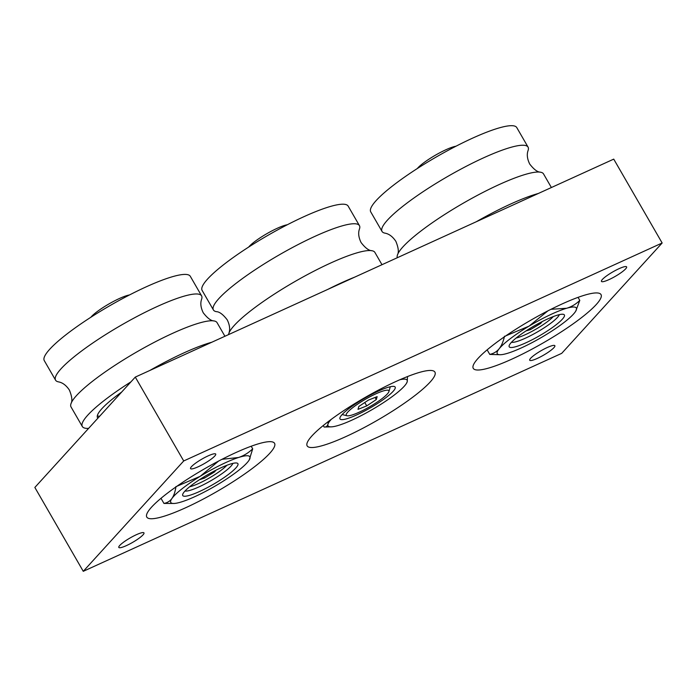 <?xml version="1.0" encoding="UTF-8"?>
<svg xmlns="http://www.w3.org/2000/svg" width="697" height="697" viewBox="0 0 697 697"><rect width="100%" height="100%" fill="white"/><g stroke="black" fill="none" stroke-linecap="round" stroke-linejoin="round"><path stroke-width="1.05" d="M143.024 534.86A14.524 2.544 -30 0 1 129.494 544.104A14.524 2.544 -30 0 1 118.812 547.424A14.524 2.544 -30 0 1 130.112 537.953A14.524 2.544 -30 0 1 143.965 532.9A14.524 2.544 -30 0 1 143.024 534.86M214.763 456.038A14.524 2.544 -30 0 1 201.241 465.282A14.524 2.544 -30 0 1 190.551 468.602A14.524 2.544 -30 0 1 201.86 459.131A14.524 2.544 -30 0 1 215.713 454.078A14.524 2.544 -30 0 1 214.763 456.038M625.662 268.842A14.524 2.544 -30 0 1 612.132 278.086A14.524 2.544 -30 0 1 601.45 281.405A14.524 2.544 -30 0 1 612.759 271.935A14.524 2.544 -30 0 1 626.603 266.881A14.524 2.544 -30 0 1 625.662 268.842M553.923 347.664A14.524 2.544 -30 0 1 540.393 356.908A14.524 2.544 -30 0 1 529.711 360.227A14.524 2.544 -30 0 1 541.011 350.757A14.524 2.544 -30 0 1 554.864 345.703A14.524 2.544 -30 0 1 553.923 347.664M430.136 382.069A73.769 12.938 -30 0 1 361.412 429.012A73.769 12.938 -30 0 1 307.15 445.88A73.769 12.938 -30 0 1 364.566 397.787A73.769 12.938 -30 0 1 434.919 372.102A73.769 12.938 -30 0 1 430.136 382.069M269.774 453.277A73.769 12.938 -30 0 1 201.05 500.228A73.769 12.938 -30 0 1 146.788 517.087A73.769 12.938 -30 0 1 204.204 469.003A73.769 12.938 -30 0 1 274.557 443.318A73.769 12.938 -30 0 1 269.774 453.277M596.24 304.545A73.769 12.938 -30 0 1 527.516 351.497A73.769 12.938 -30 0 1 473.254 368.356A73.769 12.938 -30 0 1 530.67 320.272A73.769 12.938 -30 0 1 601.023 294.587A73.769 12.938 -30 0 1 596.24 304.545M83.265 571.313L183.712 460.961L662.15 242.992L561.712 353.344L83.265 571.313L34.85 487.447L135.288 377.094L183.712 460.961M135.288 377.094L613.735 159.125L662.15 242.992M368.417 400.095L377.138 396.645L376.302 399.555L366.744 405.907L358.014 409.348L358.85 406.447L368.417 400.095M366.744 405.907L364.775 402.509M376.302 399.555L375.091 397.456M287.347 224.739A24.587 4.313 150 0 0 266.759 233.73A24.587 4.313 150 0 0 248.672 247.069M388.917 391.566A24.587 4.313 -30 0 1 376.789 402.369A24.587 4.313 -30 0 1 355.444 413.8A24.587 4.313 -30 0 1 347.001 415.76A24.587 4.313 -30 0 1 365.42 399.268A24.587 4.313 -30 0 1 388.917 391.566L390.233 386.94A28.107 4.931 150 0 0 390.285 386.739M342.14 414.532A28.107 4.931 150 0 0 342.34 414.593L347.001 415.76M381.991 264.703L374.908 252.436A84.311 14.785 150 0 0 371.971 250.728C368.879 250.676 365.254 247.949 361.09 242.547C358.589 237.424 358.04 232.92 359.452 229.043A84.311 14.785 150 0 0 359.443 225.645L348.151 206.094A84.311 14.785 150 0 0 267.744 235.447A84.311 14.785 150 0 0 202.121 290.405L213.413 309.956A84.311 14.785 150 0 0 216.349 311.664C219.433 311.716 223.066 314.443 227.231 319.845C229.731 324.959 230.28 329.463 228.869 333.349A84.311 14.785 150 0 0 228.555 334.612M359.443 225.645A84.311 14.785 150 0 0 302.202 242.469A84.311 14.785 150 0 0 223.267 294.134A84.311 14.785 150 0 0 213.413 309.956M371.971 250.728A84.311 14.785 150 0 0 310.418 272.997A84.311 14.785 150 0 0 238.731 320.925A84.311 14.785 150 0 0 228.869 333.349M354.721 277.127A84.311 14.785 150 0 0 327.895 289.351M351.863 416.989A31.853 5.585 150 0 0 383.777 399.233A31.853 5.585 150 0 0 394.223 386.469A31.853 5.585 150 0 0 364.784 398.161A31.853 5.585 150 0 0 339.936 417.808A31.853 5.585 150 0 0 351.863 416.989M331.319 419.306A45.671 8.007 150 0 0 327.947 424.22A45.671 8.007 150 0 0 331.188 426.86A45.671 8.007 150 0 0 345.041 423.062A45.671 8.007 150 0 0 384.674 401.838A45.671 8.007 150 0 0 406.429 383.42A45.671 8.007 150 0 0 407.205 381.782A45.671 8.007 150 0 0 399.825 379.76M407.527 376.546L407.205 381.782L406.429 383.42M323.251 425.527L324.131 427.043C326.065 427.183 327.337 426.242 327.947 424.22L328.322 421.554M324.131 427.043L331.188 426.86M542.161 321.605L540.672 323.452L530.278 329.69L526.035 330.918M530.278 329.69L529.668 328.618M540.672 323.452L540.192 322.624M455.969 146.222A24.587 4.313 150 0 0 435.381 155.213A24.587 4.313 150 0 0 417.294 168.552M553.331 316.56A24.587 4.313 -30 0 1 517.592 337.662A24.587 4.313 -30 0 1 516.128 338.036M551.388 187.528L543.529 173.919A84.311 14.785 150 0 0 540.593 172.211C537.5 172.159 533.876 169.432 529.711 164.039C527.211 158.916 526.662 154.412 528.073 150.526A84.311 14.785 150 0 0 528.065 147.128L516.773 127.577A84.311 14.785 150 0 0 470.623 139.051A84.311 14.785 150 0 0 395.347 183.781A84.311 14.785 150 0 0 370.743 211.888L382.034 231.439A84.311 14.785 150 0 0 384.971 233.147C389.039 233.87 392.664 236.597 395.852 241.319C398.44 247.627 398.989 252.131 397.49 254.841A84.311 14.785 150 0 0 397.281 257.742M528.065 147.128A84.311 14.785 150 0 0 510.204 147.529A84.311 14.785 150 0 0 406.639 203.341A84.311 14.785 150 0 0 382.034 231.439M540.593 172.211A84.311 14.785 150 0 0 525.669 174.32A84.311 14.785 150 0 0 422.103 230.123A84.311 14.785 150 0 0 397.49 254.841M538.302 193.487A84.311 14.785 150 0 0 476.286 221.742M559.325 314.652A28.107 4.931 -30 0 1 537.413 331.946A28.107 4.931 -30 0 1 511.485 342.279M557.626 315.096A31.853 5.585 150 0 0 528.038 329.629A31.853 5.585 150 0 0 509.15 345.686A31.853 5.585 150 0 0 539.583 335.71A31.853 5.585 150 0 0 563.437 314.338A31.853 5.585 150 0 0 557.626 315.096M500.411 354.729L489.773 354.407C493.598 353.588 496.726 351.706 499.148 348.77A45.671 8.007 150 0 0 500.411 354.729A45.671 8.007 150 0 0 506.919 353.492A45.671 8.007 150 0 0 544.566 335.588A45.671 8.007 150 0 0 574.441 312.97A45.671 8.007 150 0 0 575.652 311.289A45.671 8.007 150 0 0 566.67 308.257A45.671 8.007 150 0 0 529.023 326.152A45.671 8.007 150 0 0 499.148 348.77C501.526 345.764 503.312 341.574 504.506 336.181M505.874 335.815L529.023 326.152L547.92 310.845M550.935 309.311L566.67 308.257C571.584 306.785 575.957 304.162 579.799 300.381L575.722 311.176M579.799 300.381L578.048 297.358M489.773 354.407L487.133 349.842M215.756 470.309L214.676 471.817L204.439 478.116L199.481 479.71M204.439 478.116L203.785 476.992M214.676 471.817L214.249 471.076M129.503 294.953A24.587 4.313 150 0 0 108.915 303.953A24.587 4.313 150 0 0 90.828 317.283M226.865 465.291A24.587 4.313 -30 0 1 192.032 486.114A24.587 4.313 -30 0 1 189.662 486.767M224.922 336.259L217.063 322.65A84.311 14.785 150 0 0 214.127 320.951C211.034 320.89 207.41 318.163 203.245 312.77C200.745 307.647 200.196 303.143 201.607 299.257A84.311 14.785 150 0 0 201.599 295.868L190.307 276.308A84.311 14.785 150 0 0 142.031 288.767A84.311 14.785 150 0 0 65.57 335.065A84.311 14.785 150 0 0 44.277 360.619L55.568 380.17A84.311 14.785 150 0 0 58.504 381.878C62.573 382.601 66.198 385.328 69.378 390.05C71.974 396.358 72.523 400.862 71.024 403.572A84.311 14.785 150 0 0 71.033 406.961L82.324 426.512A84.311 14.785 150 0 0 88.597 428.394M201.599 295.868A84.311 14.785 150 0 0 180.645 297.21A84.311 14.785 150 0 0 76.853 354.616A84.311 14.785 150 0 0 55.568 380.17M214.127 320.951A84.311 14.785 150 0 0 196.11 324A84.311 14.785 150 0 0 92.326 381.407A84.311 14.785 150 0 0 71.024 403.572M130.984 381.825A84.311 14.785 150 0 0 103.609 400.958A84.311 14.785 150 0 0 82.324 426.512M211.836 342.227A84.311 14.785 150 0 0 149.82 370.473M121.705 392.028A66.746 11.701 150 0 0 114.386 397.499A66.746 11.701 150 0 0 97.536 417.73A66.746 11.701 150 0 0 97.885 418.191M97.301 415.865A66.746 11.701 150 0 0 99.662 416.24M232.859 463.383A28.107 4.931 -30 0 1 210.947 480.677A28.107 4.931 -30 0 1 185.01 491.01M229.993 464.185A31.853 5.585 150 0 0 200.771 478.874A31.853 5.585 150 0 0 182.684 494.417A31.853 5.585 150 0 0 213.116 484.441A31.853 5.585 150 0 0 236.971 463.069A31.853 5.585 150 0 0 229.993 464.185M173.945 503.469L163.943 503.426C167.306 502.825 169.981 501.169 171.959 498.442A45.671 8.007 150 0 0 173.945 503.469A45.671 8.007 150 0 0 182.126 501.709A45.671 8.007 150 0 0 220.487 482.873A45.671 8.007 150 0 0 248.69 460.769A45.671 8.007 150 0 0 249.177 460.029A45.671 8.007 150 0 0 238.522 457.502A45.671 8.007 150 0 0 200.161 476.339A45.671 8.007 150 0 0 171.959 498.442C173.901 495.654 175.235 491.673 175.966 486.515M176.951 486.236L200.161 476.339L218.631 461.048M221.994 459.306L238.522 457.502C243.776 455.777 248.498 452.884 252.697 448.833L249.221 459.968M252.697 448.833L251.19 446.228M163.943 503.426L160.99 498.311"/></g></svg>
